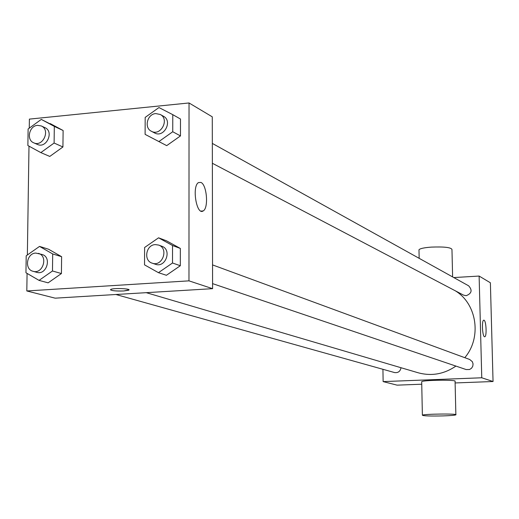 <?xml version="1.0" encoding="UTF-8"?>
<svg xmlns="http://www.w3.org/2000/svg" width="519" height="519" viewBox="0 0 519 519"><rect width="100%" height="100%" fill="white"/><g stroke="black" fill="none" stroke-linecap="round" stroke-linejoin="round"><path stroke-width="0.78" d="M453.788 277.568L479.121 276.056L490.384 282.777L493.05 381.517L455.111 382.951M421.746 384.216L397.093 385.15L383.139 381.601L382.925 369.301M146.254 292.671L418.126 372.765C431.51 376.385 444.102 374.154 455.909 366.083M464.79 357.682C481.93 337.584 477.013 303.926 455.338 290.815M479.121 276.056L481.762 377.78L383.139 381.601M212.576 283.627L466.172 369.56L469.585 369.502L471.537 368.231L472.777 366.232L473.062 363.897L472.335 361.678L469.708 359.492L212.543 264.904M115.899 294.5L394.563 372.558C398.138 373.031 400.292 371.416 401.018 367.731M212.323 143.406L468.631 285.813C472.556 290.192 471.739 293.482 466.166 295.694L463.558 295.129L212.362 163.271M481.762 377.78L493.05 381.517M484.058 320.223C486.258 320.885 486.939 336.669 484.765 336.753C482.475 337.707 481.411 320.346 483.753 320.184L484.058 320.223M421.7 381.958L421.694 381.718C422.68 379.999 457.687 379.616 455.079 381.355L455.864 414.668M452.613 276.912L451.965 249.451C450.959 247.394 444.043 246.616 431.218 247.115C424.075 247.66 419.994 248.543 418.982 249.769L418.989 250.249M443.284 415.901C430.329 416.186 423.361 415.953 422.382 415.206C423.381 413.935 458.498 413.539 455.864 414.83C454.806 415.291 450.609 415.648 443.284 415.901M29.259 128.161L29.395 119.111L189.033 102.963L212.277 116.833L212.589 288.668L55.144 298.166L26.813 290.958L27.079 273.409M27.358 254.998L28.993 146.144M158.561 237.812L166.489 240.81L180.34 248.439L180.32 265.728L166.404 275.284L158.451 272.67L144.535 264.865L144.613 247.485L158.561 237.812L172.542 245.519L172.509 263.003L158.451 272.67M41.293 119.409L63.117 130.509L62.922 146.974L49.779 156.433L40.832 152.605L27.877 145.534L28.123 128.984L41.293 119.409L54.313 126.389L54.106 143.036L40.832 152.605M189.033 102.963L188.974 280.85L26.813 290.958M39.528 246.408L48.565 249.23L61.618 256.697L61.417 273.552L48.124 282.842L39.055 280.383L25.95 272.747L26.203 255.809L39.528 246.408L52.691 253.947L52.477 270.983L39.055 280.383M172.782 114.667L180.489 119.026L180.469 135.913L166.716 145.638L145.106 134.369L145.184 117.398L158.963 107.55L172.782 114.667L172.749 131.742L158.859 141.59M188.974 280.85L212.589 288.668M200.918 182.422C206.919 184.667 208.774 208.262 203.169 210.935C196.604 215.794 191.686 186.347 198.472 182.584L200.918 182.422M128.952 289.862L123.749 290.971C114.556 291.172 110.288 290.627 110.93 289.336C114.375 287.786 132.689 288.772 128.472 290.264L123.743 290.977C116.308 291.211 111.864 290.802 110.43 289.745M151.36 131.249L154.565 132.935C163.803 138.32 173.022 121.031 163.453 116.25L160.287 114.491L155.758 113.577C147.26 113.985 143.815 127.797 151.36 131.249C160.631 136.659 169.888 119.286 160.287 114.491M180.489 119.026L180.469 135.913L166.716 145.638M172.749 131.742L180.469 135.913M152.177 263.159L155.421 264.262C165.626 268.226 172.25 249.574 161.818 246.246L158.606 245.065L155.311 244.605C145.936 244.786 143.244 260.648 152.177 263.159C162.428 267.142 169.077 248.406 158.606 245.065M166.489 240.81L180.34 248.439L180.32 265.728L166.404 275.284M172.542 245.519L180.34 248.439M172.509 263.003L180.32 265.728M33.761 142.835L37.407 144.425C46.541 148.908 54.307 131.45 44.887 127.616L41.273 125.948L37.569 125.345C29.181 125.734 26.073 139.974 33.761 142.835C42.928 147.338 50.732 129.802 41.273 125.948M50.207 123.587L63.117 130.509L62.922 146.974L49.779 156.433M54.313 126.389L63.117 130.509M54.106 143.036L62.922 146.974M33.021 271.288L36.713 272.319C46.593 275.57 52.127 257.048 42.052 254.472L35.746 253.071C26.599 253.24 24.185 269.303 33.021 271.288C42.941 274.545 48.501 255.945 38.387 253.363M48.565 249.23L61.618 256.697L61.417 273.552L48.124 282.842M52.691 253.947L61.618 256.697M52.477 270.983L61.417 273.552M419.157 258.326L418.982 249.769M421.694 381.718L422.382 415.206M201.009 211.097L203.169 210.935"/></g></svg>
